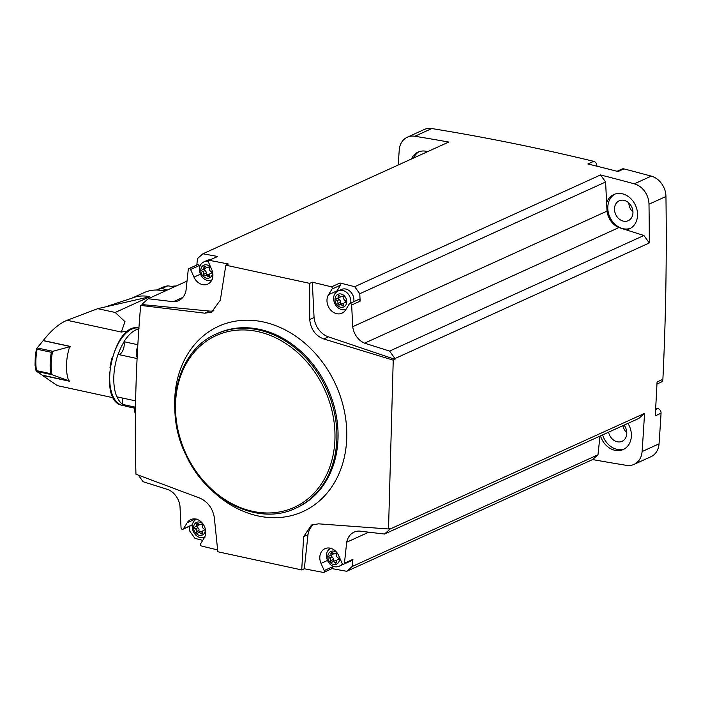 <?xml version="1.0" encoding="UTF-8"?>
<svg xmlns="http://www.w3.org/2000/svg" width="701" height="701" viewBox="0 0 701 701"><rect width="100%" height="100%" fill="white"/><g stroke="black" fill="none" stroke-linecap="round" stroke-linejoin="round"><path stroke-width="1.05" d="M140.673 305.399L142.426 304.602L209.503 311.069L204.841 313.189L140.673 305.399C135.854 362.023 134.277 418.295 135.959 474.218L199.671 498.06C207.584 501.557 212.456 507.953 214.287 517.25L217.818 551.757L301.719 569.939L304.295 568.765A2719.416 2202.84 65.6 0 0 323.547 572.454A1.49 1.209 65.6 0 0 324.204 570.553L321.032 563.402A11.908 9.648 65.6 0 1 324.94 548.681A11.908 9.648 65.6 0 1 338.706 555.656L342.088 563.289A1.49 1.209 65.6 0 0 344.445 563.201L346.697 542.223A17.867 14.467 65.6 0 1 354.093 532.138A17.867 14.467 65.6 0 1 359.333 531.069L384.498 534.039L390.229 528.975L644.534 413.388A2719.416 2202.84 65.6 0 1 642.09 451.558A18.857 15.273 65.6 0 1 633.993 464.412A18.857 15.273 65.6 0 1 626.449 465.35A2719.416 2202.84 65.6 0 1 592.582 459.558L346.75 571.297A2719.416 2202.84 65.6 0 1 332.055 568.607M142.426 304.602A2719.416 2202.84 65.6 0 1 142.469 303.805L148.209 298.74L187.018 281.101M398.212 165.015A2719.416 2202.84 65.6 0 1 399.237 150.049A18.857 15.273 65.6 0 1 407.325 137.194A18.857 15.273 65.6 0 1 414.869 136.257A2719.416 2202.84 65.6 0 1 448.745 142.049L202.913 253.78A2719.416 2202.84 65.6 0 1 217.634 256.478L209.152 260.325A2719.416 2202.84 65.6 0 1 228.403 264.014L225.827 265.188L220.351 300.107L211.597 312.12L204.841 313.189M138.36 475.138L143.092 481.701L168.126 489.613A17.867 14.467 65.6 0 1 179.982 506.078L181.042 527.774A1.49 1.209 65.6 0 0 183.364 528.878L187.141 522.797A11.908 9.648 65.6 0 1 190.725 519.59A11.908 9.648 65.6 0 1 202.957 523.892A11.908 9.648 65.6 0 1 204.166 538.061L200.635 543.766A1.49 1.209 65.6 0 0 201.178 545.921A2719.416 2202.84 65.6 0 0 217.625 549.917M148.209 298.74L173.375 301.71A17.867 14.467 65.6 0 0 178.615 300.641A17.867 14.467 65.6 0 0 186.002 290.556L188.262 269.578A1.49 1.209 65.6 0 1 190.611 269.491L194.002 277.123A11.908 9.648 65.6 0 0 207.768 284.098A11.908 9.648 65.6 0 0 211.676 269.386L208.495 262.227A1.49 1.209 65.6 0 1 209.152 260.325M213.884 310.788A19.847 16.079 65.6 0 1 209.503 311.069M196.815 265.022L197.507 258.546L202.913 253.78M407.325 137.194L424.28 129.492A18.857 15.273 65.6 0 1 431.825 128.546A2719.416 2202.84 65.6 0 1 593.694 161.335A3.969 3.216 65.6 0 1 596.866 165.83L596.858 166.19M617.082 171.289L622.041 169.029A3.969 3.216 65.6 0 1 623.908 168.888A2719.416 2202.84 65.6 0 1 651.273 176.126A18.857 15.273 65.6 0 1 665.95 196.499A2719.416 2202.84 65.6 0 1 662.883 379.32A3.969 3.216 65.6 0 1 661.174 382.124L656.96 384.043M655.593 409.577L657.81 408.569L655.68 408.113M657.81 408.569A3.969 3.216 65.6 0 1 661.052 413.213A2719.416 2202.84 65.6 0 1 659.045 443.847A18.857 15.273 65.6 0 1 650.949 456.71L633.993 464.412M202.747 540.348A2719.416 2202.84 65.6 0 1 194.957 538.386L189.883 531.349L189.638 526.223M301.719 569.939L303.647 536.624L311.542 525.014L318.543 523.831L388.52 528.975L390.273 528.177A2719.416 2202.84 65.6 0 1 390.229 528.975M304.295 568.765L308.002 534.653A19.847 16.079 65.6 0 1 314.048 524.155M343.805 564.156L352.288 560.309A1.49 1.209 65.6 0 0 352.918 559.345L352.147 566.522L597.979 454.791L592.582 459.558M599.986 436.092L597.979 454.791M346.697 542.223L368.779 532.182M662.883 379.32L657.056 381.966A2719.416 2202.84 65.6 0 1 655.225 415.868L661.052 413.213M309.719 283.37L312.304 282.196A2719.416 2202.84 65.6 0 1 331.52 286.858L340.003 283.002A2719.416 2202.84 65.6 0 1 354.697 286.691L600.529 174.952A2719.416 2202.84 65.6 0 1 634.317 183.828A18.857 15.273 65.6 0 1 648.995 204.201A2719.416 2202.84 65.6 0 1 649.301 242.967L394.987 358.553A2719.416 2202.84 65.6 0 1 394.987 359.359L393.235 360.156L323.704 338.96C315.345 335.665 310.683 329.172 309.719 319.481L309.719 283.37L225.827 265.188M388.52 528.975L393.235 360.156M593.694 161.335L587.867 163.99A2719.416 2202.84 65.6 0 1 618.08 171.543L623.908 168.888M600.529 174.952L605.603 181.997L607.022 211.115A17.867 14.467 65.6 0 0 618.887 227.58L626.098 229.858A18.857 15.273 -114.4 0 0 629.41 228.876A18.857 15.273 -114.4 0 0 637.095 210.221A18.857 15.273 -114.4 0 0 622.111 193.748A18.857 15.273 -114.4 0 0 613.804 194.545A18.857 15.273 -114.4 0 0 606.619 202.834M626.098 229.858L643.912 235.492L649.301 242.967M644.534 413.388L638.804 418.453L384.498 534.039M600.485 435.873A18.857 15.273 -114.4 0 0 623.25 449.507A18.857 15.273 -114.4 0 0 627.947 423.386M427.636 151.635A18.857 15.273 -114.4 0 0 426.374 151.311A18.857 15.273 -114.4 0 0 418.068 152.108A18.857 15.273 -114.4 0 0 411.426 159.004M622.891 425.682A10.918 8.841 -114.4 0 0 626.79 432.683M608.591 432.184A10.918 8.841 -114.4 0 0 622.085 441.315A10.918 8.841 -114.4 0 0 624.083 425.148M628.806 202.931A10.918 8.841 -114.4 0 0 632.959 212.052M624.021 200.346A10.918 8.841 -114.4 0 0 619.211 200.801A10.918 8.841 -114.4 0 0 615.68 214.401A10.918 8.841 -114.4 0 0 628.245 220.684A10.918 8.841 -114.4 0 0 632.696 209.888A10.918 8.841 -114.4 0 0 624.021 200.346M419.154 151.67A18.857 15.273 -114.4 0 0 413.546 158.04M614.891 194.107A18.857 15.273 -114.4 0 0 609.826 217.065A18.857 15.273 -114.4 0 0 630.453 228.342M602.606 434.909A18.857 15.273 -114.4 0 0 624.284 448.973M605.603 181.997L359.771 293.728L354.697 286.691M394.987 358.553L389.607 351.078L364.581 343.166A17.867 14.467 65.6 0 1 352.717 326.701L351.657 305.005A1.49 1.209 65.6 0 0 349.335 303.901L345.567 309.982A11.908 9.648 65.6 0 1 341.974 313.189A11.908 9.648 65.6 0 1 329.742 308.887A11.908 9.648 65.6 0 1 328.532 294.718L332.064 289.014A1.49 1.209 65.6 0 0 331.52 286.858M352.717 326.701L607.022 211.115M359.771 293.728L360.13 301.15L351.657 305.005M364.581 343.166L618.887 227.58M389.607 351.078L643.912 235.492M346.75 571.297L352.147 566.522M173.375 301.71L182.856 297.399M656.162 399.474A11.391 9.227 -114.4 0 0 656.425 394.54M312.304 282.196L314.066 317.509L309.719 319.481M394.987 359.359L328.366 336.839A19.847 16.079 65.6 0 1 314.066 317.509M308.002 534.653L303.647 536.624M182.917 529.281L191.399 525.426A1.49 1.209 65.6 0 0 191.846 525.023L192.819 523.445M194.554 520.659L195.57 519.003M188.893 268.623L197.367 264.768A1.49 1.209 65.6 0 1 199.093 265.644L190.611 269.491M199.732 267.099L199.093 265.644M211.387 280.821A11.908 9.648 65.6 0 1 209.993 280.47M208.355 261.315A9.928 8.035 -114.4 0 0 204.131 261.762L207.207 260.369A9.928 8.035 65.6 0 1 210.318 259.782M332.02 568.599A1.49 1.209 65.6 0 0 332.677 566.706L332.292 565.821M329.128 549.391A11.908 9.648 65.6 0 1 329.785 548.103M343.297 564.244A9.928 8.035 65.6 0 1 342.447 564.708L339.38 566.11A9.928 8.035 -114.4 0 0 342.263 563.595M336.314 292.212A11.908 9.648 65.6 0 1 337.015 290.862L340.546 285.167L332.064 289.014M345.602 309.921A11.908 9.648 65.6 0 1 344.209 309.57M349.781 303.507L358.264 299.651A1.49 1.209 65.6 0 1 360.13 301.15M340.003 283.002A1.49 1.209 65.6 0 1 340.546 285.167M350.71 303.077A9.928 8.035 -114.4 0 0 342.719 290.442A9.928 8.035 -114.4 0 0 338.346 290.862L341.422 289.46A9.928 8.035 65.6 0 1 345.786 289.04A9.928 8.035 65.6 0 1 353.786 301.684M195.36 528.869A1.998 1.621 65.6 0 1 196.517 531.533A1.139 0.92 65.6 0 0 198.111 532.944A1.998 1.621 65.6 0 1 200.565 533.47A1.139 0.92 65.6 0 0 202.221 532.769A1.998 1.621 65.6 0 1 203.518 530.639A1.139 0.92 65.6 0 0 203.579 528.519A1.998 1.621 65.6 0 1 202.414 525.864A1.139 0.92 65.6 0 0 200.819 524.453A1.998 1.621 65.6 0 1 198.365 523.919A1.139 0.92 65.6 0 0 196.709 524.62A1.998 1.621 65.6 0 1 195.413 526.749A1.139 0.92 65.6 0 0 195.36 528.869L197.787 527.765A1.139 0.92 65.6 0 1 197.209 526.039M202.545 271.69A1.998 1.621 65.6 0 1 203.702 274.354A1.139 0.92 65.6 0 0 205.297 275.765A1.998 1.621 65.6 0 1 207.75 276.299A1.139 0.92 65.6 0 0 209.406 275.589A1.998 1.621 65.6 0 1 210.703 273.46A1.139 0.92 65.6 0 0 210.764 271.348A1.998 1.621 65.6 0 1 209.599 268.685A1.139 0.92 65.6 0 0 208.004 267.274A1.998 1.621 65.6 0 1 205.551 266.739A1.139 0.92 65.6 0 0 203.895 267.449A1.998 1.621 65.6 0 1 202.598 269.578A1.139 0.92 65.6 0 0 202.545 271.69L204.964 270.586A1.139 0.92 65.6 0 1 204.394 268.869M336.752 300.79A1.998 1.621 65.6 0 1 337.917 303.454A1.139 0.92 65.6 0 0 339.512 304.865A1.998 1.621 65.6 0 1 341.965 305.399A1.139 0.92 65.6 0 0 343.621 304.69A1.998 1.621 65.6 0 1 344.918 302.56A1.139 0.92 65.6 0 0 344.971 300.44A1.998 1.621 65.6 0 1 343.814 297.785A1.139 0.92 65.6 0 0 342.219 296.374A1.998 1.621 65.6 0 1 339.766 295.84A1.139 0.92 65.6 0 0 338.11 296.541A1.998 1.621 65.6 0 1 336.813 298.679A1.139 0.92 65.6 0 0 336.752 300.79L339.179 299.686A1.139 0.92 65.6 0 1 338.609 297.969M329.566 557.97A1.998 1.621 65.6 0 1 330.732 560.625A1.139 0.92 65.6 0 0 332.327 562.036A1.998 1.621 65.6 0 1 334.78 562.57A1.139 0.92 65.6 0 0 336.436 561.869A1.998 1.621 65.6 0 1 337.733 559.74A1.139 0.92 65.6 0 0 337.786 557.619A1.998 1.621 65.6 0 1 336.629 554.955A1.139 0.92 65.6 0 0 335.034 553.545A1.998 1.621 65.6 0 1 332.581 553.019A1.139 0.92 65.6 0 0 330.925 553.72A1.998 1.621 65.6 0 1 329.628 555.849A1.139 0.92 65.6 0 0 329.566 557.97L331.994 556.866A1.139 0.92 65.6 0 1 331.424 555.139M199.11 524.602A1.998 1.621 65.6 0 1 198.33 525.531L195.903 526.635M197.787 527.765A1.998 1.621 65.6 0 1 198.944 530.429L196.517 531.533M199.916 532.041A1.139 0.92 65.6 0 1 198.944 530.429M198.479 532.699L200.907 531.595A1.998 1.621 65.6 0 1 202.256 531.682M333.325 553.702A1.998 1.621 65.6 0 1 332.546 554.631L330.118 555.735M331.994 556.866A1.998 1.621 65.6 0 1 333.159 559.529L330.732 560.625M334.132 561.142A1.139 0.92 65.6 0 1 333.159 559.529M332.695 561.79L335.122 560.686A1.998 1.621 65.6 0 1 336.462 560.782M340.502 296.523A1.998 1.621 65.6 0 1 339.731 297.452L337.304 298.556M339.179 299.686A1.998 1.621 65.6 0 1 340.344 302.35L337.917 303.454M341.317 303.962A1.139 0.92 65.6 0 1 340.344 302.35M339.871 304.62L342.298 303.515A1.998 1.621 65.6 0 1 343.648 303.603M206.296 267.423A1.998 1.621 65.6 0 1 205.516 268.36L203.088 269.456M204.964 270.586A1.998 1.621 65.6 0 1 206.129 273.25L203.702 274.354M207.102 274.862A1.139 0.92 65.6 0 1 206.129 273.25M205.665 275.519L208.092 274.415A1.998 1.621 65.6 0 1 209.433 274.512M135.53 404.976A7.939 3.987 102.2 0 0 134.653 409.621A7.939 3.987 102.2 0 0 135.398 413.827M137.738 346.758A7.939 3.987 102.2 0 0 136.239 352.883A7.939 3.987 102.2 0 0 137.159 357.405M135.6 400.876L116.848 396.81A39.703 19.935 -77.8 0 1 118.031 354.417L137.098 358.553M137.852 344.726L123.989 341.711A8.14 4.083 -77.8 0 1 124.024 341.878A8.14 4.083 -77.8 0 1 122.877 350.439A8.14 4.083 -77.8 0 1 118.303 354.478M123.989 341.711A39.703 19.935 -77.8 0 1 138.877 328.865M117.014 396.845A39.501 19.83 102.2 0 0 122.281 404.162A8.14 4.083 -77.8 0 1 122.237 404.354L134.942 407.115M124.024 341.878A39.501 19.83 102.2 0 0 118.136 354.434M106.28 306.6L131.954 298.162A42.481 34.41 65.6 0 1 149.856 296.716L97.728 308.677L115.201 312.462L124.997 321.671L121.299 332.046L126.566 331.24M121.299 332.046L67.042 320.278L97.728 308.677M67.042 320.278C59.112 323.599 51.182 330.355 43.269 340.546L70.652 346.487A34.042 17.096 -77.8 0 0 70.503 346.916L69.671 346.741A34.042 17.096 102.2 0 0 68.716 380.774L69.557 380.958A34.042 17.096 -77.8 0 0 69.679 381.274L42.297 375.342L57.412 385.646L113.439 397.8M69.601 381.072L42.314 375.158L36.075 370.978L35.05 365.23L35.313 354.592L36.706 348.485L43.269 340.546M69.671 346.741L52.829 351.324L51.331 352.305A39.501 19.83 102.2 0 0 50.735 373.703L52.181 374.763L68.716 380.774M70.617 346.583L43.278 340.66M134.767 408.21L126.583 406.44A39.703 19.935 -77.8 0 1 122.237 404.354M122.289 397.993A8.14 4.083 -77.8 0 1 122.281 404.162M36.075 370.978L36.461 370.61A39.501 19.83 102.2 0 1 37.065 349.212L36.706 348.485M174.619 286.735L167.784 285.868A39.703 32.158 -114.4 0 0 161.326 287.848L156.542 290.021M167.784 285.868L162.062 288.47A39.703 32.158 -114.4 0 0 156.595 290.021M166.628 290.372A37.81 30.634 -114.4 0 0 164.884 290.38M167.075 290.17L162.062 288.47M352.918 559.345L344.445 563.201M642.09 451.558L659.045 443.847M648.995 204.201L665.95 196.499M634.317 183.828L651.273 176.126M414.869 136.257L431.825 128.546M210.353 488.912A101.794 82.455 -114.4 0 0 231.181 505.193A101.794 82.455 -114.4 0 0 345.234 452.758A101.794 82.455 -114.4 0 0 263.427 321.978A101.794 82.455 -114.4 0 0 174.891 410.891M295.577 508.26L296.742 507.726A95.722 77.539 -114.4 0 0 335.761 413.029A95.722 77.539 -114.4 0 0 259.677 329.382A95.722 77.539 -114.4 0 0 217.52 333.431L216.355 333.965C177.134 350.298 162.676 409.244 186.203 455.589C207.005 501.215 258.783 526.311 295.577 508.26A95.722 77.539 -114.4 0 0 334.596 413.564A95.722 77.539 -114.4 0 0 258.511 329.917A95.722 77.539 -114.4 0 0 216.355 333.965M257.731 331.573A94.337 76.418 -114.4 0 0 184.924 451.409A94.337 76.418 -114.4 0 0 323.021 481.35A94.337 76.418 -114.4 0 0 257.731 331.573M596.349 166.067L596.866 165.83M328.366 336.839L323.704 338.96M191.846 525.023L183.364 528.878M195.5 518.994L187.141 522.797M200.355 274.24L194.002 277.123M332.677 566.706L324.204 570.553M327.385 560.511L321.032 563.402M337.015 290.862L328.532 294.718M203.167 524.199A6.949 5.626 -114.4 0 0 199.654 522.079A6.949 5.626 -114.4 0 0 193.59 527.792A6.949 5.626 -114.4 0 0 199.934 535.415A6.949 5.626 -114.4 0 0 205.288 528.861M210.966 267.782A6.949 5.626 -114.4 0 0 206.839 264.899A6.949 5.626 -114.4 0 0 200.775 270.612A6.949 5.626 -114.4 0 0 207.11 278.236A6.949 5.626 -114.4 0 0 212.473 271.681M341.045 293.999A6.949 5.626 -114.4 0 0 335.683 302.823A6.949 5.626 -114.4 0 0 345.856 305.031A6.949 5.626 -114.4 0 0 341.045 293.999M337.383 553.299A6.949 5.626 -114.4 0 0 333.869 551.179A6.949 5.626 -114.4 0 0 327.814 557.155A6.949 5.626 -114.4 0 0 334.605 564.533A6.949 5.626 -114.4 0 0 339.363 557.155M201.275 524.243L200.819 524.453M198.339 523.884L196.709 524.62M202.212 532.725L200.565 533.47M204.035 530.403L203.518 530.639M335.481 553.343L335.034 553.545M332.554 552.984L330.925 553.72M336.427 561.825L334.78 562.57M338.241 559.503L337.733 559.74M342.666 296.164L342.219 296.374M339.74 295.804L338.11 296.541M343.613 304.646L341.965 305.399M345.427 302.324L344.918 302.56M208.46 267.072L208.004 267.274M205.524 266.704L203.895 267.449M209.397 275.546L207.75 276.299M211.211 273.232L210.703 273.46M138.929 328.077A39.501 19.83 102.2 0 0 113.939 353.532A39.501 19.83 102.2 0 0 122.43 405.336L124.673 405.818M164.717 291.239A42.481 34.41 -114.4 0 0 162.886 290.792A42.481 34.41 -114.4 0 0 144.178 292.589L131.56 298.319M149.856 296.716L115.201 312.462M112.23 357.291A34.042 17.096 102.2 0 0 109.987 367.622M52.181 374.763L36.434 371.355M52.829 351.324L37.092 347.915M52.584 351.455A39.195 19.681 102.2 0 0 51.935 374.649M51.331 352.305L37.065 349.212M50.735 373.703L36.461 370.61M165.313 290.968A40.001 32.404 -114.4 0 0 162.466 290.643M159.819 290.223L166.198 290.565A40.001 32.404 -114.4 0 0 159.872 290.232M171.666 286.315L176.144 286.043A37.81 30.634 -114.4 0 0 171.692 286.315M217.459 256.531L208.986 260.386M332.195 568.537L323.713 572.393M196.946 518.942C186.694 523.603 194.878 541.671 205.165 537.01M204.131 261.762C193.87 266.424 202.063 284.492 212.35 279.83M338.346 290.862C328.086 295.524 336.278 313.592 346.557 308.931M331.161 548.033C320.9 552.695 329.093 570.772 339.38 566.11M201.441 524.243L200.46 524.698M204.149 530.245L203.027 530.753M335.656 553.343L334.666 553.79M338.364 559.345L337.242 559.854M342.842 296.173L341.851 296.619M345.549 302.166L344.428 302.674M208.626 267.072L207.636 267.519M211.334 273.066L210.212 273.583M139.166 328.121C113.825 320.629 96.256 401.664 122.43 405.336M144.178 292.589C150.075 289.96 156.367 289.347 163.07 290.766L164.814 291.195M163.096 290.775L165.059 291.081"/></g></svg>
